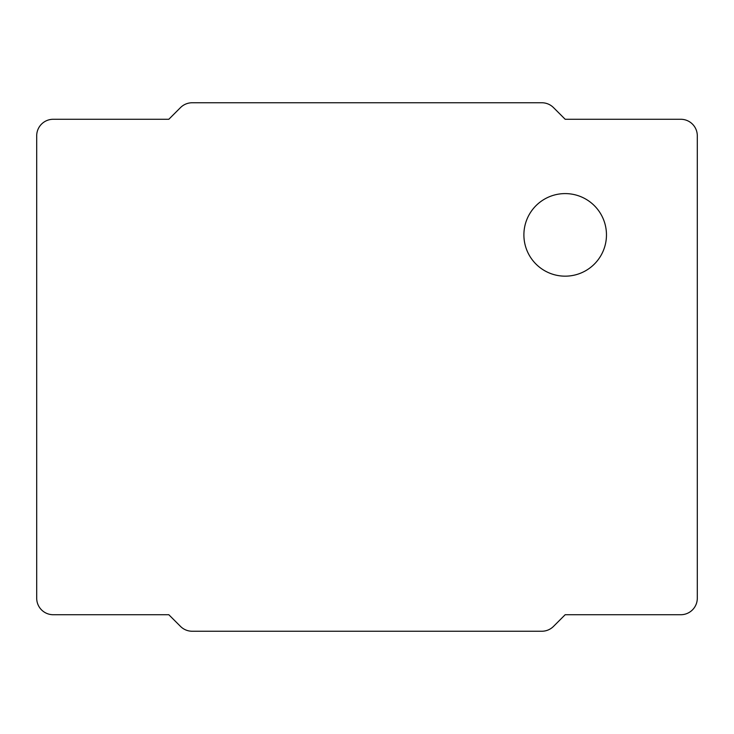 <?xml version="1.0" encoding="UTF-8"?>
<svg xmlns="http://www.w3.org/2000/svg" width="734" height="734" viewBox="0 0 734 734"><rect width="100%" height="100%" fill="white"/><g stroke="black" fill="none" stroke-linecap="round" stroke-linejoin="round"><path stroke-width="1.1" d="M86.245 119.275L53.215 119.275A16.515 16.515 0 0 0 36.7 135.79L36.7 598.21A16.515 16.515 0 0 0 53.215 614.725L168.82 614.725L180.5 626.405A16.515 16.515 0 0 0 192.18 631.24L541.82 631.24A16.515 16.515 0 0 0 553.5 626.405L565.18 614.725L680.785 614.725A16.515 16.515 0 0 0 697.3 598.21L697.3 135.79A16.515 16.515 0 0 0 680.785 119.275L647.755 119.275M53.215 614.725L168.82 614.725L180.5 626.405L168.82 614.725M565.18 614.725L553.5 626.405L565.18 614.725L680.785 614.725M565.18 119.275L553.5 107.595L565.18 119.275L680.785 119.275L565.18 119.275L553.5 107.595A16.515 16.515 0 0 0 541.82 102.76L192.18 102.76A16.515 16.515 0 0 0 180.5 107.595L168.82 119.275L53.215 119.275L168.82 119.275L180.5 107.595L168.82 119.275M234.88 631.24L499.12 631.24M697.3 598.21L697.3 135.79L697.3 598.21M499.12 102.76L234.88 102.76M36.7 135.79L36.7 598.21L36.7 135.79M523.893 234.88A41.288 41.288 0 0 1 585.824 199.125A41.288 41.288 0 0 1 585.824 270.635A41.288 41.288 0 0 1 523.893 234.88"/></g></svg>
